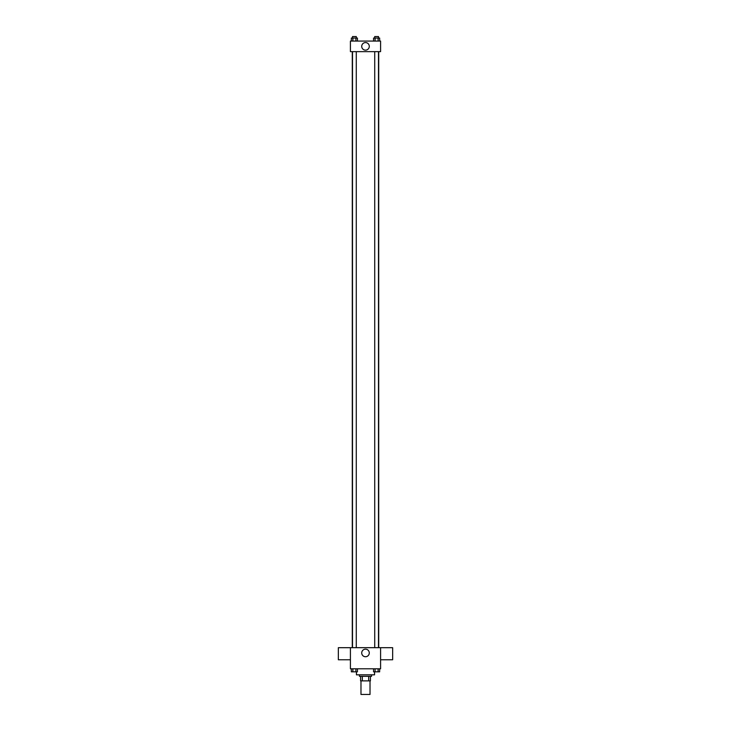 <?xml version="1.0" encoding="UTF-8"?>
<svg xmlns="http://www.w3.org/2000/svg" width="731" height="731" viewBox="0 0 731 731"><rect width="100%" height="100%" fill="white"/><g stroke="black" fill="none" stroke-linecap="round" stroke-linejoin="round"><path stroke-width="1.1" d="M360.977 680.872L360.977 694.45L370.023 694.45L370.023 680.872M368.68 676.339L368.68 680.872L360.593 680.872L360.593 676.339M368.68 680.872L370.407 680.872L370.407 676.339L370.407 680.872M371.54 674.832L371.54 676.339L359.46 676.339L359.46 674.832M362.32 676.339L362.32 680.872M356.445 671.816L356.445 674.832L374.555 674.832L374.555 671.816M380.586 668.801L350.414 668.801L350.414 647.675L380.586 647.675L380.586 668.801M369.283 652.957A3.783 3.783 0 0 1 363.609 656.228A3.783 3.783 0 0 1 363.609 649.676A3.783 3.783 0 0 1 369.283 652.957M380.586 659.764L392.657 659.764L392.657 647.693L380.586 647.693M350.414 647.693L338.343 647.693L338.343 659.764L350.414 659.764M378.722 51.636L378.722 647.675M374.72 647.675L374.72 51.636M356.28 51.636L356.28 647.675M380.586 51.636L350.414 51.636L350.414 41.073L380.586 41.073L380.586 51.636M369.283 46.355A3.783 3.783 0 0 1 363.609 49.635A3.783 3.783 0 0 1 363.609 43.083A3.783 3.783 0 0 1 369.283 46.355M379.654 41.073L379.654 38.058L373.559 38.058L373.559 41.073M378.128 38.058L378.128 41.073M375.085 38.058L375.085 41.073M374.72 38.058L374.72 36.55L378.494 36.55L378.494 38.058M357.441 41.073L357.441 38.058L351.346 38.058L351.346 41.073M355.915 38.058L355.915 41.073M352.872 38.058L352.872 41.073M352.506 38.058L352.506 36.55L356.28 36.55L356.28 38.058M379.654 668.801L379.654 671.816L373.559 671.816L373.559 668.801M378.128 668.801L378.128 671.816M375.085 668.801L375.085 671.816M378.494 671.816L374.72 671.826M357.441 668.801L357.441 671.816L351.346 671.816L351.346 668.801M355.915 668.801L355.915 671.816M352.872 668.801L352.872 671.816M356.28 671.816L352.506 671.826M352.278 51.636L352.278 647.675M378.494 647.675L378.494 51.636M352.506 51.636L352.506 647.675"/></g></svg>
